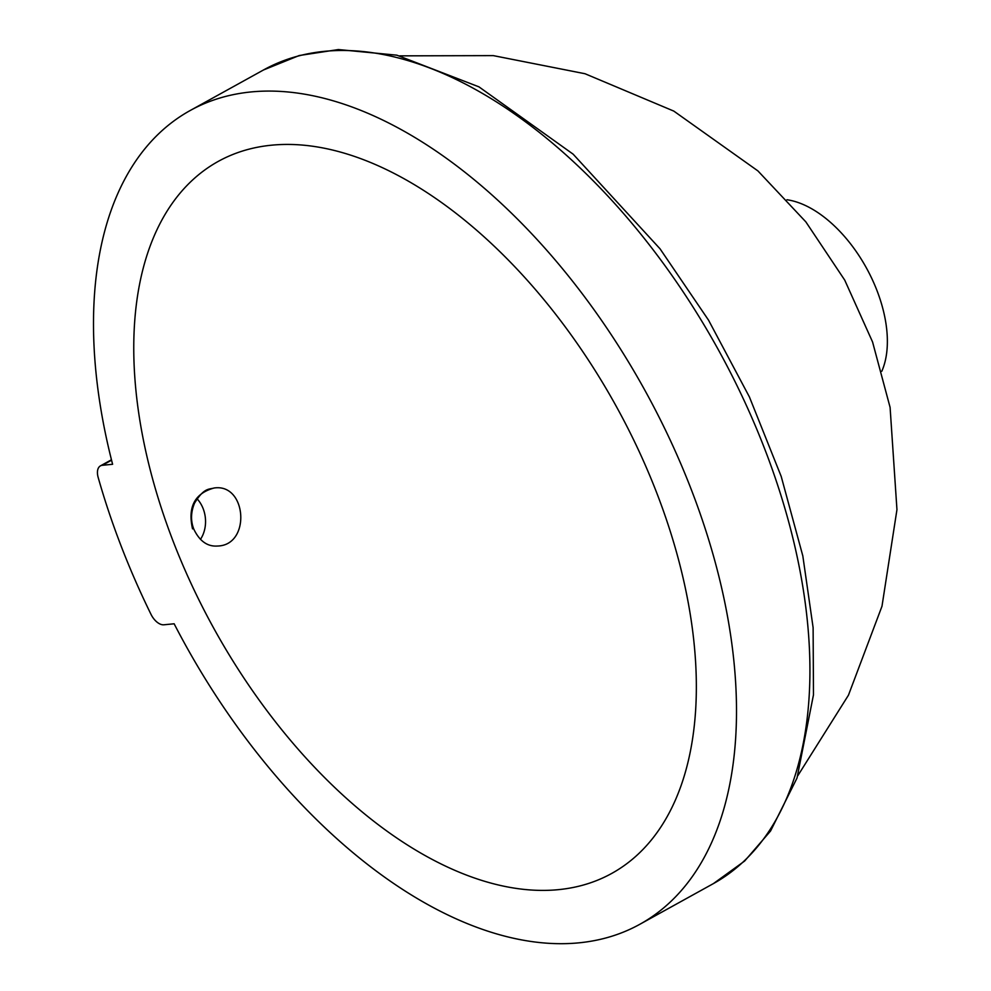 <?xml version="1.0" encoding="UTF-8"?>
<svg xmlns="http://www.w3.org/2000/svg" width="991" height="991" viewBox="0 0 991 991"><rect width="100%" height="100%" fill="white"/><g stroke="black" fill="none" stroke-linecap="round" stroke-linejoin="round"><path stroke-width="1.49" d="M192.539 528.86C187.596 506.996 194.756 493.382 214.031 488.018L214.031 488.018C246.734 482.976 251.07 544.716 218.082 546.004C214.068 546.214 202.412 547.218 193.765 529.083C190.569 520.795 190.829 512.136 194.546 503.143C204.146 487.386 209.25 489.504 214.031 488.018L213.982 488.018M200.442 539.401A29.049 23.289 84.4 0 0 203.18 508.73A29.049 23.289 84.4 0 0 197.023 498.733M271.435 145.206A406.756 229.801 61.1 0 1 639.009 451.178A406.756 229.801 61.1 0 1 609.948 874.396A406.756 229.801 61.1 0 1 214.006 628.715A406.756 229.801 61.1 0 1 216.149 162.586A406.756 229.801 61.1 0 1 271.435 145.206M102.346 465.287L112.602 464.284A464.866 262.64 61.1 0 1 190.086 110.571A464.866 262.64 61.1 0 1 644.881 390.293A464.866 262.64 61.1 0 1 640 924.194A464.866 262.64 61.1 0 1 174.143 623.785L163.899 624.788A14.531 8.213 61.1 0 1 151.004 614.346A493.927 279.053 -118.9 0 1 98.159 477.402A14.531 8.213 61.1 0 1 100.45 465.869A14.531 8.213 61.1 0 1 102.346 465.287L111.562 460.196M786.941 199.748A106.582 60.216 61.1 0 1 866.345 267.83A106.582 60.216 61.1 0 1 881.792 371.266M263.519 69.965A464.866 262.64 61.1 0 1 718.302 349.687A464.866 262.64 61.1 0 1 713.433 883.588L744.637 861.03L770.552 831.003L797.012 778.059L813.475 694.84L813.115 627.637L802.821 555.926L781.205 476.436L749.394 396.908L708.528 320.143L660.043 248.815L573.132 154.162L478.963 86.861L396.908 55.186L338.377 49.55L299.195 55.533L263.519 69.965L190.086 110.571M100.45 465.869L111.45 459.774M399.782 55.855L493.295 55.62L585.012 73.73L673.793 111.091L757.904 170.898L805.844 221.873L844.741 280.143L872.563 341.969L890.091 407.375L896.954 509.659L881.99 606.232L848.457 695.187L797.829 775.68M640 924.194L713.433 883.588"/></g></svg>
